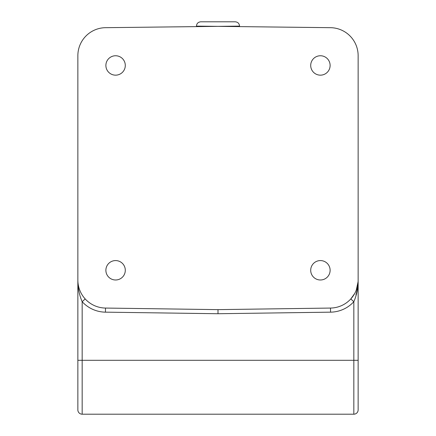<?xml version="1.0" encoding="UTF-8"?>
<svg xmlns="http://www.w3.org/2000/svg" width="436" height="436" viewBox="0 0 436 436"><rect width="100%" height="100%" fill="white"/><g stroke="black" fill="none" stroke-linecap="round" stroke-linejoin="round"><path stroke-width="0.65" d="M77.859 55.71L77.859 280.037L77.859 55.71A28.029 28.029 0 0 1 105.496 27.681L239.56 26.111C239.304 23.495 237.865 22.056 235.249 21.8L200.751 21.8C198.135 22.056 196.696 23.495 196.44 26.111L330.504 27.681A28.029 28.029 0 0 1 358.141 55.71L358.141 280.037C358.147 284.615 357.406 289.597 355.923 294.97M115.589 279.988A9.701 9.701 0 0 1 107.185 265.431A9.701 9.701 0 0 1 123.993 265.431A9.701 9.701 0 0 1 115.589 279.988M115.589 75.161A9.701 9.701 0 0 1 107.185 60.609A9.701 9.701 0 0 1 123.993 60.609A9.701 9.701 0 0 1 115.589 75.161M320.411 75.161A9.701 9.701 0 0 1 312.007 60.609A9.701 9.701 0 0 1 328.815 60.609A9.701 9.701 0 0 1 320.411 75.161M320.411 279.988A9.701 9.701 0 0 1 312.007 265.431A9.701 9.701 0 0 1 328.815 265.431A9.701 9.701 0 0 1 320.411 279.988M218 313.729L218 309.631L105.496 308.061L105.436 312.16L218 313.729L330.564 312.16A32.128 32.128 0 0 0 353.83 301.707C356.752 295.041 358.19 287.82 358.141 280.037A28.029 28.029 0 0 1 330.504 308.061L218 309.631M354.697 293.493L350.806 298.943L353.83 301.707L353.83 360.3L358.141 360.3L358.141 280.141M358.092 281.738L356.239 290.191M84.361 297.99L85.194 298.943L82.17 301.707A32.128 32.128 0 0 0 105.436 312.16M105.496 308.061A28.029 28.029 0 0 1 77.859 280.037C77.815 287.825 79.254 295.047 82.17 301.707L82.17 360.3L353.83 360.3L353.83 414.2A4.311 4.311 0 0 0 358.141 409.889L358.141 360.3M77.859 280.065L77.859 409.889A4.311 4.311 0 0 0 82.17 414.2L353.83 414.2M358.141 55.71L358.141 280.037M330.504 308.061L330.564 312.16M77.859 360.3L82.17 360.3L82.17 414.2M357.662 285.204L356.594 289.232M239.56 26.111L239.56 26.411M196.44 26.111L196.44 26.411"/></g></svg>
